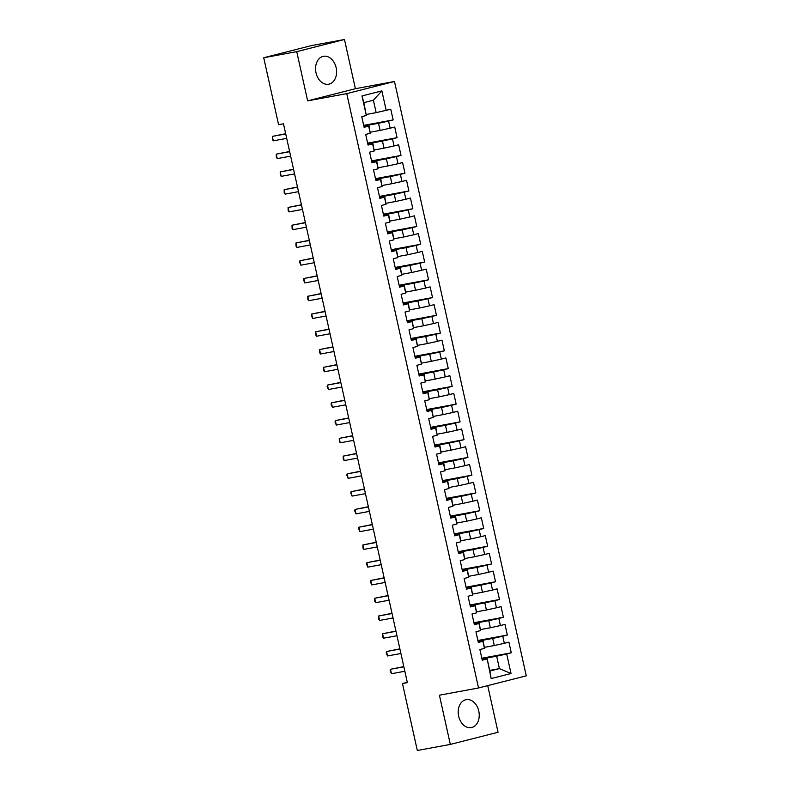 <?xml version="1.0" encoding="UTF-8"?>
<svg xmlns="http://www.w3.org/2000/svg" width="790" height="790" viewBox="0 0 790 790"><rect width="100%" height="100%" fill="white"/><g stroke="black" fill="none" stroke-linecap="round" stroke-linejoin="round"><path stroke-width="1.19" d="M316.02 72.828A14.2 10.379 79.5 0 0 328.66 84.224A14.2 10.379 79.5 0 0 336.145 67.703A14.2 10.379 79.5 0 0 323.505 56.297A14.2 10.379 79.5 0 0 316.02 72.828M458.654 716.204A14.2 10.379 79.5 0 0 471.294 727.6A14.2 10.379 79.5 0 0 478.779 711.079A14.2 10.379 79.5 0 0 466.14 699.673A14.2 10.379 79.5 0 0 458.654 716.204M344.479 39.5L296.734 51.646L307.646 100.853L355.382 88.707L344.479 39.5L311.477 45.593L263.732 57.739L278.584 124.711L283.472 123.803L407.363 682.629L402.466 683.538L417.318 750.5L450.32 744.407L498.056 732.261L487.726 685.641M355.382 88.707L394.496 81.479L526.268 675.835L478.523 687.971L346.761 93.625L394.496 81.479M489.711 670.414L499.408 668.626L511.031 673.514L506.696 653.972L511.278 652.807L508.918 642.152L504.336 643.317L502.756 636.217L507.338 635.042L504.978 624.386L500.396 625.552L498.826 618.452L503.408 617.286L501.038 606.621L496.456 607.787L494.886 600.686L499.468 599.521L497.108 588.866L492.526 590.031L490.946 582.921L495.528 581.756L493.167 571.101L488.585 572.266L487.005 565.156L491.587 563.991L489.227 553.336L484.645 554.501L483.075 547.401L487.647 546.236L485.287 535.571L480.705 536.736L479.135 529.636L483.717 528.471L481.347 517.806L476.775 518.971L475.195 511.871L479.777 510.705L477.417 500.05L472.835 501.216L471.255 494.106L475.837 492.94L473.477 482.285L468.895 483.45L467.315 476.34L471.897 475.175L469.537 464.52L464.954 465.685L463.384 458.585L467.966 457.42L465.596 446.755L461.014 447.92L459.444 440.82L464.026 439.655L461.656 429L457.084 430.165L455.504 423.055L460.086 421.89L457.726 411.235L453.144 412.4L451.564 405.29L456.146 404.125L453.786 393.469L449.204 394.635L447.634 387.525L452.206 386.359L449.846 375.704L445.264 376.87L443.694 369.769L448.276 368.604L445.906 357.939L441.324 359.104L439.754 352.004L444.336 350.839L441.975 340.184L437.393 341.349L435.813 334.239L440.395 333.074L438.035 322.419L433.453 323.584L431.873 316.474L436.455 315.309L434.095 304.654L429.513 305.819L427.943 298.719L432.515 297.553L430.155 286.889L425.573 288.054L424.003 280.954L428.585 279.788L426.215 269.123L421.643 270.289L420.063 263.188L424.645 262.023L422.285 251.368L417.703 252.533L416.123 245.423L420.705 244.258L418.344 233.603L413.763 234.768L412.192 227.658L416.765 226.493L414.404 215.838L409.822 217.003L408.252 209.903L412.834 208.738L410.464 198.073L405.882 199.238L404.312 192.138L408.894 190.973L406.534 180.308L401.952 181.473L400.372 174.373L404.954 173.208L402.594 162.552L398.012 163.718L396.432 156.608L401.014 155.442L398.654 144.787L394.072 145.953L392.502 138.843L397.074 137.677L394.714 127.022L390.132 128.187L388.562 121.087L393.144 119.922L390.774 109.257L376.149 112.644L373.394 100.212L363.844 102.641L366.323 115.478L361.998 95.945L381.866 90.89L386.201 110.422M511.031 673.514L491.163 678.571L487.104 658.623L482.107 659.541M366.323 115.478L361.751 116.644L364.111 127.308L368.693 126.143L370.263 133.243L365.681 134.409L368.051 145.064L372.623 143.899L374.203 151.008L369.621 152.174L371.981 162.829L376.563 161.664L378.143 168.774L373.561 169.939L375.922 180.594L380.504 179.429L382.074 186.529L377.501 187.694L379.862 198.359L384.444 197.194L386.014 204.294L381.432 205.459L383.802 216.114L388.384 214.949L389.954 222.059L385.372 223.224L387.732 233.88L392.314 232.714L393.894 239.824L389.312 240.989L391.672 251.645L396.254 250.479L397.834 257.589L393.252 258.755L395.612 269.41L400.194 268.245L401.764 275.345L397.192 276.51L399.552 287.175L404.134 286.01L405.704 293.11L401.123 294.275L403.493 304.93L408.065 303.765L409.645 310.875L405.063 312.04L407.423 322.695L412.005 321.53L413.585 328.64L409.003 329.805L411.363 340.46L415.945 339.295L417.525 346.405L412.943 347.57L415.303 358.226L419.885 357.06L421.455 364.16L416.873 365.326L419.243 375.991L423.825 374.825L425.395 381.925L420.813 383.091L423.183 393.746L427.755 392.581L429.335 399.691L424.753 400.856L427.113 411.511L431.696 410.346L433.276 417.456L428.694 418.621L431.054 429.276L435.636 428.111L437.206 435.211L432.634 436.376L434.994 447.041L439.576 445.876L441.146 452.976L436.564 454.141L438.934 464.806L443.506 463.641L445.086 470.741L440.504 471.906L442.864 482.562L447.446 481.396L449.026 488.506L444.444 489.672L446.804 500.327L451.386 499.162L452.966 506.271L448.384 507.437L450.744 518.092L455.326 516.927L456.897 524.027L452.324 525.192L454.685 535.857L459.267 534.692L460.837 541.792L456.255 542.957L458.625 553.612L463.197 552.447L464.777 559.557L460.195 560.722L462.555 571.377L467.137 570.212L468.717 577.322L464.135 578.487L466.495 589.143L471.077 587.977L472.647 595.087L468.075 596.252L470.435 606.908L475.017 605.742L476.587 612.843L472.005 614.008L474.375 624.673L478.957 623.508L480.527 630.608L475.945 631.773L478.306 642.428L482.888 641.263L484.468 648.373L479.885 649.538L482.246 660.193L486.828 659.028M363.825 126.015L378.509 123.299L380.089 130.409L370.392 132.197M388.562 121.087L378.509 123.299M390.132 128.187L380.089 130.409M361.998 95.945L363.844 102.641M367.765 143.78L382.449 141.064L384.019 148.165L374.332 149.962M392.502 138.843L382.449 141.064M394.072 145.953L384.019 148.165M368.693 126.143L363.963 126.647M368.96 125.728L370.263 133.243M371.695 161.535L386.389 158.83L387.959 165.93L378.272 167.717M396.432 156.608L386.389 158.83M398.012 163.718L387.959 165.93M372.623 143.899L367.903 144.412M372.9 143.494L374.203 151.008M375.635 179.3L390.319 176.585L391.899 183.695L382.212 185.482M400.372 174.373L390.319 176.585M401.952 181.473L391.899 183.695M376.563 161.664L371.843 162.177M376.84 161.259L378.143 168.774M379.575 197.066L394.259 194.35L395.839 201.46L386.142 203.247M404.312 192.138L394.259 194.35M405.882 199.238L395.839 201.46M380.504 179.429L375.773 179.942M380.78 179.014L382.074 186.529M383.515 214.831L398.2 212.115L399.77 219.215L390.082 221.012M408.252 209.903L398.2 212.115M409.822 217.003L399.77 219.215M384.444 197.194L379.714 197.707M384.71 196.779L386.014 204.294M387.446 232.586L402.14 229.88L403.71 236.98L394.022 238.778M412.192 227.658L402.14 229.88M413.763 234.768L403.71 236.98M388.384 214.949L383.654 215.463M388.65 214.544L389.954 222.059M391.386 250.351L406.08 247.645L407.65 254.745L397.963 256.533M416.123 245.423L406.08 247.645M417.703 252.533L407.65 254.745M392.314 232.714L387.594 233.228M392.591 232.309L393.894 239.824M395.326 268.116L410.01 265.401L411.59 272.51L401.903 274.298M420.063 263.188L410.01 265.401M421.643 270.289L411.59 272.51M396.254 250.479L391.534 250.993M396.531 250.075L397.834 257.589M399.266 285.881L413.95 283.166L415.53 290.276L405.833 292.063M424.003 280.954L413.95 283.166M425.573 288.054L415.53 290.276M400.194 268.245L395.464 268.758M400.461 267.83L401.764 275.345M403.206 303.646L417.89 300.931L419.46 308.031L409.773 309.828M427.943 298.719L417.89 300.931M429.513 305.819L419.46 308.031M404.134 286.01L399.404 286.523M404.401 285.595L405.704 293.11M407.136 321.402L421.83 318.696L423.401 325.796L413.713 327.583M431.873 316.474L421.83 318.696M433.453 323.584L423.401 325.796M408.065 303.765L403.344 304.278M408.341 303.36L409.645 310.875M411.077 339.167L425.761 336.461L427.341 343.561L417.653 345.349M435.813 334.239L425.761 336.461M437.393 341.349L427.341 343.561M412.005 321.53L407.285 322.043M412.281 321.125L413.585 328.64M415.017 356.932L429.701 354.216L431.281 361.326L421.584 363.114M439.754 352.004L429.701 354.216M441.324 359.104L431.281 361.326M415.945 339.295L411.225 339.809M416.221 338.88L417.525 346.405M418.957 374.697L433.641 371.981L435.221 379.091L425.524 380.879M443.694 369.769L433.641 371.981M445.264 376.87L435.221 379.091M419.885 357.06L415.155 357.574M420.152 356.646L421.455 364.16M422.897 392.462L437.581 389.747L439.151 396.847L429.464 398.644M447.634 387.525L437.581 389.747M449.204 394.635L439.151 396.847M423.825 374.825L419.095 375.339M424.092 374.411L425.395 381.925M426.827 410.217L441.521 407.512L443.091 414.612L433.404 416.399M451.564 405.29L441.521 407.512M453.144 412.4L443.091 414.612M427.755 392.581L423.035 393.094M428.032 392.176L429.335 399.691M430.767 427.983L445.451 425.267L447.031 432.377L437.344 434.164M455.504 423.055L445.451 425.267M457.084 430.165L447.031 432.377M431.696 410.346L426.975 410.859M431.972 409.941L433.276 417.456M434.707 445.748L449.392 443.032L450.972 450.142L441.274 451.929M459.444 440.82L449.392 443.032M461.014 447.92L450.972 450.142M435.636 428.111L430.906 428.624M435.902 427.696L437.206 435.211M438.648 463.513L453.332 460.797L454.902 467.907L445.214 469.695M463.384 458.585L453.332 460.797M464.954 465.685L454.902 467.907M439.576 445.876L434.846 446.39M439.842 445.461L441.146 452.976M442.578 481.278L457.272 478.562L458.842 485.662L449.154 487.46M467.315 476.34L457.272 478.562M468.895 483.45L458.842 485.662M443.506 463.641L438.786 464.145M443.782 463.226L445.086 470.741M446.518 499.033L461.202 496.327L462.782 503.428L453.095 505.215M471.255 494.106L461.202 496.327M472.835 501.216L462.782 503.428M447.446 481.396L442.726 481.91M447.723 480.992L449.026 488.506M450.458 516.798L465.142 514.083L466.722 521.193L457.035 522.98M475.195 511.871L465.142 514.083M476.775 518.971L466.722 521.193M451.386 499.162L446.666 499.675M451.663 498.757L452.966 506.271M454.398 534.563L469.082 531.848L470.662 538.958L460.965 540.745M479.135 529.636L469.082 531.848M480.705 536.736L470.662 538.958M455.326 516.927L450.596 517.44M455.593 516.512L456.897 524.027M458.338 552.329L473.022 549.613L474.593 556.713L464.905 558.51M483.075 547.401L473.022 549.613M484.645 554.501L474.593 556.713M459.267 534.692L454.536 535.205M459.533 534.277L460.837 541.792M462.269 570.084L476.963 567.378L478.533 574.478L468.845 576.275M487.005 565.156L476.963 567.378M488.585 572.266L478.533 574.478M463.197 552.447L458.476 552.961M463.473 552.042L464.777 559.557M466.209 587.849L480.893 585.143L482.473 592.243L472.785 594.031M490.946 582.921L480.893 585.143M492.526 590.031L482.473 592.243M467.137 570.212L462.417 570.726M467.413 569.807L468.717 577.322M470.149 605.614L484.833 602.898L486.413 610.008L476.716 611.796M494.886 600.686L484.833 602.898M496.456 607.787L486.413 610.008M471.077 587.977L466.347 588.491M471.344 587.572L472.647 595.087M474.089 623.379L488.773 620.663L490.343 627.774L480.656 629.561M498.826 618.452L488.773 620.663M500.396 625.552L490.343 627.774M475.017 605.742L470.287 606.256M475.284 605.328L476.587 612.843M478.019 641.144L492.713 638.429L494.283 645.529L484.596 647.326M502.756 636.217L492.713 638.429M504.336 643.317L494.283 645.529M478.957 623.508L474.227 624.021M479.224 623.093L480.527 630.608M481.959 658.899L496.653 656.194L499.408 668.626L489.859 671.056L487.104 658.623M506.696 653.972L496.653 656.194M482.888 641.263L478.167 641.776M483.164 640.858L484.468 648.373M296.734 51.646L263.732 57.739M478.523 687.971L439.408 695.2L450.32 744.407M307.646 100.853L346.761 93.625M407.285 682.303L402.466 683.538M366.461 114.431L376.149 112.644M491.163 678.571L489.859 671.056M373.394 100.212L381.866 90.89M511.278 652.807L481.821 658.248M507.338 635.042L477.881 640.493M503.408 617.286L473.941 622.727M499.468 599.521L470.001 604.962M495.528 581.756L466.06 587.197M491.587 563.991L462.13 569.432M487.647 546.236L458.19 551.677M483.717 528.471L454.25 533.912M479.777 510.705L450.31 516.146M475.837 492.94L446.38 498.381M471.897 475.175L442.44 480.616M467.966 457.42L438.499 462.861M464.026 439.655L434.559 445.096M460.086 421.89L430.619 427.331M456.146 404.125L426.689 409.566M452.206 386.359L422.749 391.81M448.276 368.604L418.809 374.045M444.336 350.839L414.869 356.28M440.395 333.074L410.938 338.515M436.455 315.309L406.998 320.75M432.515 297.553L403.058 302.995M428.585 279.788L399.118 285.229M424.645 262.023L395.178 267.464M420.705 244.258L391.248 249.699M416.765 226.493L387.307 231.934M412.834 208.738L383.367 214.179M408.894 190.973L379.427 196.414M404.954 173.208L375.487 178.649M401.014 155.442L371.557 160.883M397.074 137.677L367.617 143.118M393.144 119.922L363.676 125.363M403.809 666.602L390.467 669.288L403.858 666.819M391.445 673.732L390.142 670.67L390.467 669.288L391.445 673.732L404.836 671.253M399.868 648.837L386.527 651.523L399.918 649.054M387.515 655.967L386.201 652.905L386.527 651.523L387.515 655.967L400.895 653.498M395.928 631.072L382.587 633.768L395.978 631.289M383.575 638.202L382.656 636.918L382.587 633.768L383.575 638.202L396.965 635.733M391.988 613.307L378.647 616.002L392.038 613.524M379.635 620.436L378.716 619.153L378.647 616.002L379.635 620.436L393.025 617.968M388.058 595.551L374.717 598.237L388.097 595.769M375.694 602.681L374.776 601.397L374.717 598.237L375.694 602.681L389.085 600.202M384.118 577.786L370.777 580.472L384.167 578.004M371.754 584.916L370.451 581.855L370.777 580.472L371.754 584.916L385.145 582.437M380.178 560.021L366.837 562.707L380.227 560.238M367.824 567.151L366.511 564.09L366.837 562.707L367.824 567.151L381.215 564.682M376.238 542.256L362.896 544.952L376.287 542.473M363.884 549.386L362.966 548.102L362.896 544.952L363.884 549.386L377.274 546.917M372.297 524.501L358.956 527.187L372.347 524.708M359.944 531.63L358.63 528.569L358.956 527.187L359.944 531.63L373.334 529.152M368.367 506.736L355.026 509.422L368.407 506.953M356.004 513.865L354.7 510.804L355.026 509.422L356.004 513.865L369.394 511.387M364.427 488.971L351.086 491.656L364.476 489.188M352.073 496.1L350.76 493.039L351.086 491.656L352.073 496.1L365.454 493.632M360.487 471.205L347.146 473.891L360.536 471.423M348.133 478.335L346.82 475.274L347.146 473.891L348.133 478.335L361.524 475.866M356.547 453.44L343.206 456.136L356.596 453.657M344.193 460.57L343.275 459.286L343.206 456.136L344.193 460.57L357.584 458.101M352.607 435.685L339.275 438.371L352.656 435.892M340.253 442.815L339.335 441.521L339.275 438.371L340.253 442.815L353.644 440.336M348.676 417.92L335.335 420.606L348.726 418.137M336.313 425.05L335.009 421.988L335.335 420.606L336.313 425.05L349.703 422.571M344.736 400.155L331.395 402.841L344.786 400.372M332.383 407.285L331.069 404.223L331.395 402.841L332.383 407.285L345.763 404.816M340.796 382.39L327.455 385.076L340.846 382.607M328.443 389.519L327.129 386.458L327.455 385.076L328.443 389.519L341.833 387.051M336.856 364.625L323.515 367.32L336.905 364.842M324.502 371.754L323.584 370.471L323.515 367.32L324.502 371.754L337.893 369.286M332.926 346.869L319.585 349.555L332.965 347.087M320.562 353.999L319.644 352.705L319.585 349.555L320.562 353.999L333.953 351.52M328.986 329.104L315.644 331.79L329.035 329.321M316.632 336.234L315.714 334.95L315.644 331.79L316.632 336.234L330.013 333.755M325.046 311.339L311.704 314.025L325.095 311.556M312.692 318.469L311.379 315.407L311.704 314.025L312.692 318.469L326.082 316M321.105 293.574L307.764 296.27L321.155 293.791M308.752 300.704L307.833 299.42L307.764 296.27L308.752 300.704L322.142 298.235M317.165 275.809L303.834 278.505L317.215 276.026M304.812 282.938L303.498 279.877L303.834 278.505L304.812 282.938L318.202 280.47M313.235 258.053L299.894 260.74L313.284 258.271M300.872 265.183L299.568 262.122L299.894 260.74L300.872 265.183L314.262 262.705M309.295 240.288L295.954 242.974L309.344 240.506M296.941 247.418L296.023 246.134L295.954 242.974L296.941 247.418L310.322 244.94M305.355 222.523L292.014 225.209L305.404 222.741M293.001 229.653L292.083 228.369L292.014 225.209L293.001 229.653L306.392 227.184M301.415 204.758L288.074 207.454L301.464 204.975M289.061 211.888L288.143 210.604L288.074 207.454L289.061 211.888L302.452 209.419M297.484 187.003L284.143 189.689L297.524 187.21M285.121 194.133L284.203 192.839L284.143 189.689L285.121 194.133L298.511 191.654M293.544 169.238L280.203 171.924L293.594 169.455M281.191 176.368L280.272 175.084L280.203 171.924L281.191 176.368L294.571 173.889M289.604 151.473L276.263 154.159L289.654 151.69M277.25 158.602L276.332 157.319L276.263 154.159L277.25 158.602L290.641 156.134M285.664 133.708L272.323 136.394L285.713 133.925M273.31 140.837L272.392 139.553L272.323 136.394L273.31 140.837L286.701 138.369"/></g></svg>
